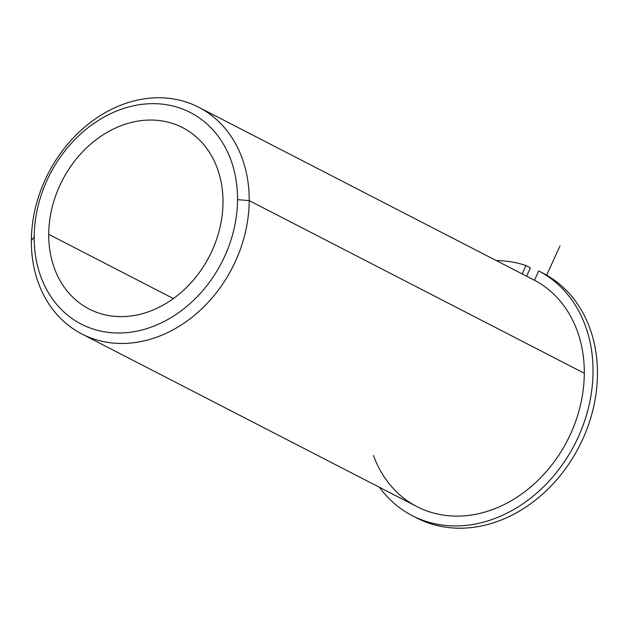 <?xml version="1.0" encoding="UTF-8"?>
<svg xmlns="http://www.w3.org/2000/svg" width="627" height="627" viewBox="0 0 627 627"><rect width="100%" height="100%" fill="white"/><g stroke="black" fill="none" stroke-linecap="round" stroke-linejoin="round"><path stroke-width="0.94" d="M48.718 234.326A102.021 82.748 117.3 0 1 94.144 141.24A102.021 82.748 117.3 0 1 182.582 127.634A102.021 82.748 117.3 0 1 222.993 202.325A102.021 82.748 117.3 0 1 177.566 295.419A102.021 82.748 117.3 0 1 89.128 309.017A102.021 82.748 117.3 0 1 48.718 234.326L173.405 298.577L48.718 234.326A102.021 82.748 -62.7 0 0 135.283 315.31A102.021 82.748 -62.7 0 0 222.993 202.325A102.021 82.748 -62.7 0 0 136.427 121.348A102.021 82.748 -62.7 0 0 48.718 234.326M373.488 455.523A127.524 103.431 -62.7 0 0 494.601 508.779A127.524 103.431 -62.7 0 0 584.301 373.261L249.201 200.601A127.524 103.431 -62.7 0 0 198.681 107.241A127.524 103.431 -62.7 0 0 88.133 124.248A127.524 103.431 -62.7 0 0 31.35 240.603A127.524 103.431 -62.7 0 0 81.871 333.972A127.524 103.431 -62.7 0 0 192.418 316.964A127.524 103.431 -62.7 0 0 249.201 200.601L584.301 373.261A127.524 103.431 117.3 0 1 527.519 489.616A127.524 103.431 117.3 0 1 416.971 506.624L81.871 333.972M198.681 107.241L533.789 279.893A127.524 103.431 117.3 0 1 584.301 373.261M237.523 199.66A119.02 96.534 117.3 0 1 135.181 331.471A119.02 96.534 117.3 0 1 34.187 236.998A119.02 96.534 117.3 0 1 136.529 105.187A119.02 96.534 117.3 0 1 237.523 199.66L249.201 200.601A127.524 103.431 117.3 0 1 139.555 341.833A127.524 103.431 117.3 0 1 31.35 240.603L34.187 236.998A119.02 96.534 -62.7 0 0 135.181 331.471A119.02 96.534 -62.7 0 0 237.523 199.66A119.02 96.534 -62.7 0 0 136.529 105.187A119.02 96.534 -62.7 0 0 34.187 236.998L31.35 240.603A127.524 103.431 117.3 0 1 140.997 99.379A127.524 103.431 117.3 0 1 249.201 200.601L237.523 199.66M414.525 516.797A137.728 111.708 -62.7 0 0 578.313 448.203A137.728 111.708 -62.7 0 0 543.123 273.231A137.728 111.708 117.3 0 1 579.027 446.847A137.728 111.708 117.3 0 1 416.72 517.973L412.3 515.692A137.728 111.708 -62.7 0 0 574.598 444.567A137.728 111.708 -62.7 0 0 538.703 270.95L543.123 273.231L538.703 270.95L534.463 280.245L538.703 270.95A137.728 111.708 117.3 0 1 560.585 467.162A137.728 111.708 117.3 0 1 379.46 487.297A137.728 111.708 -62.7 0 0 412.3 515.692M530.418 267.823L525.998 265.542A137.728 111.708 -62.7 0 0 496.278 260.573A137.728 111.708 117.3 0 1 525.998 265.542L530.418 267.823L526.602 276.193L530.418 267.823M522.181 273.921L525.998 265.542L522.181 273.921M546.666 275.167L559.997 245.917"/></g></svg>
